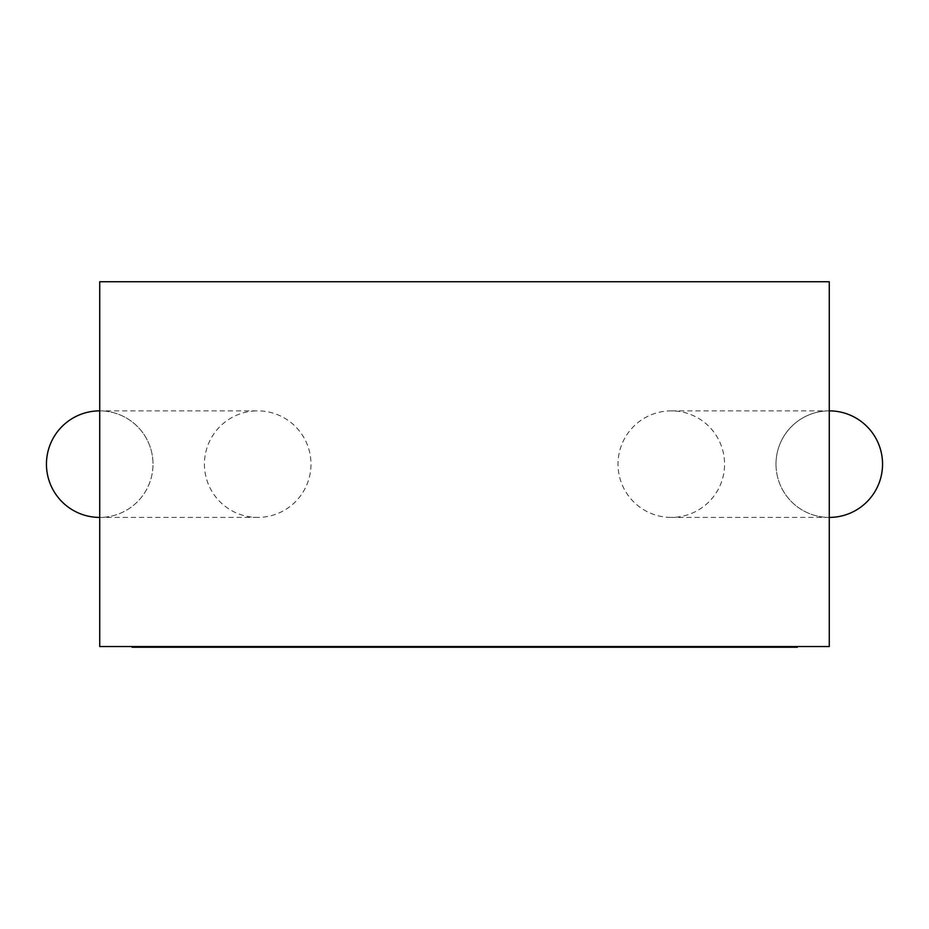 <?xml version="1.0" encoding="UTF-8"?>
<svg xmlns="http://www.w3.org/2000/svg" width="929" height="929" viewBox="0 0 929 929"><rect width="100%" height="100%" fill="white"/><g stroke="black" fill="none" stroke-linecap="round" stroke-linejoin="round"><path stroke-width="0.7" stroke-dasharray="4.64 3.48" d="M671.295 410.862L829.272 410.862A53.278 53.278 0 0 0 775.994 464.14A53.278 53.278 0 0 0 829.272 517.418L671.295 517.418A53.278 53.278 0 0 0 724.574 464.14A53.278 53.278 0 0 0 671.295 410.862A53.278 53.278 0 0 0 618.017 464.14A53.278 53.278 0 0 0 671.295 517.418M775.994 464.14A53.278 53.278 0 0 0 829.272 517.418A53.278 53.278 0 0 0 882.55 464.14A53.278 53.278 0 0 0 829.272 410.862A53.278 53.278 0 0 0 775.994 464.14M257.705 517.418L99.728 517.418A53.278 53.278 0 0 0 153.006 464.14A53.278 53.278 0 0 1 99.728 517.418A53.278 53.278 0 0 1 46.45 464.14A53.278 53.278 0 0 1 99.728 410.862A53.278 53.278 0 0 1 153.006 464.14A53.278 53.278 0 0 0 99.728 410.862L257.705 410.862A53.278 53.278 0 0 1 310.983 464.14A53.278 53.278 0 0 1 257.705 517.418A53.278 53.278 0 0 1 204.426 464.14A53.278 53.278 0 0 1 257.705 410.862M99.728 281.754L829.272 281.754L829.272 646.526L99.728 646.526L99.728 281.754M169.484 646.526L288.907 646.526L169.484 646.526M132.046 647.246L169.09 647.246L169.09 646.526M169.09 647.246L189.365 647.246L189.365 646.526M189.365 647.246L217.769 647.246L217.769 646.526M217.769 647.246L257.414 647.246L257.414 646.526M257.414 647.246L228.081 647.246L228.081 646.526M228.081 647.246L288.907 647.246L271.942 647.246L271.942 646.526L572.485 646.526L271.942 646.526M190.654 647.246L206.586 647.246L190.654 647.246L190.654 646.526M469.168 647.246L474.173 647.246L469.168 647.246L469.168 646.526M388.368 647.246L316.139 647.246L405.694 647.246L388.368 647.246L388.368 646.526M316.139 647.246L316.139 646.526M325.359 647.246L325.359 646.526M381.285 647.246L381.285 646.526M388.159 647.246L388.159 646.526M332.234 647.246L332.234 646.526M339.294 647.246L339.294 646.526M398.657 647.246L398.657 646.526M271.942 647.246L412.313 647.246L412.313 646.526M412.313 647.246L445.618 647.246L445.618 646.526M445.618 647.246L439.115 647.246L439.115 646.526M439.115 647.246L473.848 647.246L473.848 646.526M473.848 647.246L535.383 647.246L535.383 646.526M535.383 647.246L501.915 647.246L501.915 646.526M501.915 647.246L535.023 647.246L535.023 646.526M535.023 647.246L572.485 647.246L550.7 647.246L550.7 646.526L797.337 646.526L550.7 646.526M550.7 647.246L717.327 647.246L717.327 646.526M618.006 647.246L618.006 646.526M717.327 647.246L687.1 647.246L687.1 646.526M687.1 647.246L724.214 647.246L724.214 646.526M724.214 647.246L754.429 647.246L754.429 646.526M754.429 647.246L790.103 647.246L790.103 646.526M790.103 647.246L797.337 647.246M649.139 647.246L649.139 646.526M656.176 647.246L656.176 646.526M594.839 647.246L594.839 646.526M604.082 647.246L604.082 646.526M659.996 647.246L659.996 646.526M666.871 647.246L666.871 646.526M610.957 647.246L610.957 646.526M677.717 647.246L677.717 646.526"/><path stroke-width="1.39" d="M829.272 517.418A53.278 53.278 0 0 0 882.55 464.14A53.278 53.278 0 0 0 829.272 410.862M99.728 517.418A53.278 53.278 0 0 1 46.45 464.14A53.278 53.278 0 0 1 99.728 410.862M99.728 646.526L99.728 281.754L829.272 281.754L829.272 646.526L99.728 646.526M797.337 646.526L797.337 647.246L132.046 647.246L132.046 646.526M169.484 647.246L169.484 646.526M288.907 647.246L288.907 646.526M246.034 647.246L246.034 646.526M206.586 647.246L206.586 646.526M515.34 647.246L515.34 646.526M572.485 647.246L572.485 646.526M474.173 647.246L474.173 646.526M418.689 647.246L418.689 646.526M405.694 647.246L405.694 646.526M309.438 647.246L309.438 646.526M588.173 647.246L588.173 646.526"/></g></svg>
